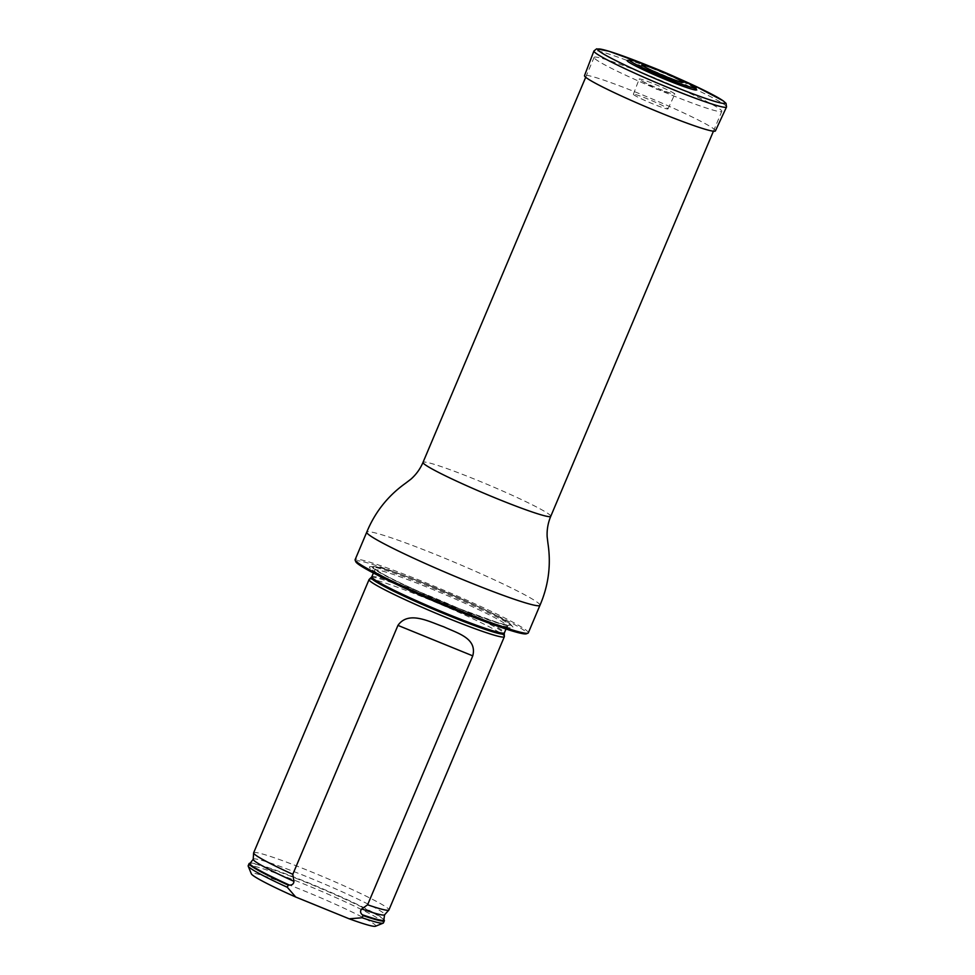 <?xml version="1.0" encoding="UTF-8"?>
<svg xmlns="http://www.w3.org/2000/svg" width="975" height="975" viewBox="0 0 975 975"><rect width="100%" height="100%" fill="white"/><g stroke="black" fill="none" stroke-linecap="round" stroke-linejoin="round"><path stroke-width="0.73" stroke-dasharray="4.88 3.66" d="M594.872 58.671A69.335 4.717 22.9 0 0 662.135 91.223A69.335 4.717 22.9 0 0 721.817 111.345A69.335 4.717 22.9 0 0 659.795 80.023A69.335 4.717 22.9 0 0 594.092 57.379A69.335 4.717 22.9 0 0 594.872 58.671M355.778 561.71A92.832 6.313 -157.1 0 1 443.722 591.533A92.832 6.313 -157.1 0 1 526.415 633.787M370.293 568.449A78 5.302 -157.1 0 1 370.488 566.609A78 5.302 -157.1 0 1 443.32 592.459A78 5.302 -157.1 0 1 512.643 626.657A78 5.302 -157.1 0 1 451.218 607.23A78 5.302 -157.1 0 1 370.293 568.449M528.316 632.848A94.002 6.398 22.9 0 0 444.21 590.375A94.002 6.398 22.9 0 0 355.119 559.687M369.159 579.442A73.43 4.997 -157.1 0 1 433.339 601.319A73.43 4.997 -157.1 0 1 503.502 635.347A73.43 4.997 -157.1 0 1 504.367 636.553M375.485 926.25A67.543 4.595 22.9 0 0 315.315 895.501A67.543 4.595 22.9 0 0 251.331 873.807M383.443 922.911A73.43 4.997 22.9 0 0 317.753 889.736A73.43 4.997 22.9 0 0 248.174 865.763M384.284 920.266A73.43 4.997 22.9 0 0 318.667 887.579A73.43 4.997 22.9 0 0 249.49 863.326M253.646 852.808A73.43 4.997 -157.1 0 1 316.851 874.112A73.43 4.997 -157.1 0 1 388.087 908.578A73.43 4.997 -157.1 0 1 388.915 909.955M627.217 60.426A37.672 2.559 -157.1 0 1 662.829 72.808A37.672 2.559 -157.1 0 1 696.552 89.712M659.295 75.112L663.646 76.952L659.295 75.112L661.148 76.806L663.646 76.952M633.579 94.624A18.793 1.28 22.9 0 0 651.8 103.435A18.793 1.28 22.9 0 0 667.985 108.895A18.793 1.28 22.9 0 0 651.178 100.401A18.793 1.28 22.9 0 0 633.372 94.27A18.793 1.28 22.9 0 0 633.579 94.624M674.627 93.758A19.366 1.316 22.9 0 0 655.822 84.667A19.366 1.316 22.9 0 0 639.186 79.06A19.366 1.316 22.9 0 0 639.405 79.414A19.366 1.316 22.9 0 0 641.318 80.669A19.366 1.316 22.9 0 0 672.202 93.71A19.366 1.316 22.9 0 0 674.846 94.124A19.366 1.316 22.9 0 0 674.627 93.758M715.418 130.918A71.053 4.838 22.9 0 0 651.848 98.804A71.053 4.838 22.9 0 0 584.513 75.623M550.753 516.323A69.335 4.717 22.9 0 0 488.719 485.002A69.335 4.717 22.9 0 0 423.016 462.369M539.955 605.304A94.002 6.398 22.9 0 0 455.837 562.843A94.002 6.398 22.9 0 0 366.758 532.143M430.706 586.072A75.319 5.119 -157.1 0 1 510.681 624.5A75.319 5.119 -157.1 0 1 451.352 605.743A75.319 5.119 -157.1 0 1 373.218 568.291A75.319 5.119 -157.1 0 1 373.401 566.512A75.319 5.119 -157.1 0 1 430.706 586.072M371.317 577.505A72.199 4.912 -157.1 0 1 427.135 596.018A72.199 4.912 -157.1 0 1 503.405 632.47A72.199 4.912 -157.1 0 1 504.258 633.652M371.804 576.798A71.979 4.899 -157.1 0 1 427.562 595.128A71.979 4.899 -157.1 0 1 504.416 632.812M430.365 588.473A71.979 4.899 -157.1 0 1 507.219 626.169A71.979 4.899 -157.1 0 1 439.018 602.672A71.979 4.899 -157.1 0 1 374.619 570.156A71.979 4.899 -157.1 0 1 430.365 588.473M430.938 585.999A74.319 5.058 -157.1 0 1 505.842 624.841A74.319 5.058 -157.1 0 1 388.72 577.151A74.319 5.058 -157.1 0 1 430.938 585.999A74.332 5.058 -157.1 0 1 505.842 624.841A74.332 5.058 -157.1 0 1 388.72 577.151A74.332 5.058 -157.1 0 1 430.938 585.999M250.234 863.107A72.82 4.948 -157.1 0 1 318.837 887.165A72.82 4.948 -157.1 0 1 383.918 919.571M253.195 859.316A71.333 4.851 -157.1 0 1 320.812 882.497A71.333 4.851 -157.1 0 1 384.564 914.818M676.016 77.354A69.14 4.704 22.9 0 0 650.386 66.532M726.521 106.994A71.967 4.899 22.9 0 0 662.135 74.466A71.967 4.899 22.9 0 0 593.921 50.98M713.432 131.211L721.817 111.345M585.695 77.257L594.092 57.379M512.643 626.657L510.681 624.5C506.122 619.113 468.256 601.222 430.913 585.987C408.939 577.078 392.377 571.07 381.225 567.95L370.488 566.609M506.013 629.021L508.402 625.097C508.633 624.951 509.084 625.938 498.115 622.745L460.651 609.168C440.212 601.014 421.139 592.763 403.431 584.403C389.634 577.822 380.555 572.995 376.192 569.912L374.571 568.559L373.413 573.008M663.378 76.891L679.368 81.534M659.539 75.27L645.048 67.031M667.985 108.895L674.846 94.124M633.372 94.27L639.186 79.06M675.919 77.305L650.508 66.568M641.318 80.669L655.992 89.005L672.202 93.71"/><path stroke-width="1.46" d="M527.95 633.165L526.415 633.787A92.832 6.313 -157.1 0 1 443.954 605.329A92.832 6.313 -157.1 0 1 356.801 562.953A92.832 6.313 -157.1 0 1 355.778 561.71L355.156 560.174A94.002 6.398 22.9 0 0 356.192 561.442A94.002 6.398 22.9 0 0 444.442 604.342A94.002 6.398 22.9 0 0 527.95 633.165A94.002 6.398 22.9 0 0 528.316 632.848L539.955 605.304C548.559 585.39 551.216 564.744 547.95 543.355L547.146 536.689C546.817 529.657 548.011 522.868 550.753 516.323L713.432 131.211M539.955 605.304A94.002 6.398 22.9 0 1 459.018 578.029A94.002 6.398 22.9 0 1 367.819 533.898A94.002 6.398 22.9 0 1 366.758 532.143L355.119 559.687A94.002 6.398 22.9 0 0 355.156 560.174M371.317 577.505A72.199 4.912 -157.1 0 0 435.813 610.253A72.199 4.912 -157.1 0 0 504.258 633.652L504.367 636.553A73.43 4.997 -157.1 0 1 504.343 636.712A73.43 4.997 -157.1 0 1 434.753 612.751A73.43 4.997 -157.1 0 1 369.062 579.577A73.43 4.997 -157.1 0 1 369.159 579.442L371.804 576.798L373.413 573.008M249.088 863.606A73.43 4.997 22.9 0 0 288.222 885.117L289.417 885.081A72.82 4.948 -157.1 0 1 250.234 863.107L249.49 863.326A73.43 4.997 22.9 0 0 249.088 863.606L248.174 865.763A73.43 4.997 22.9 0 0 248.198 866.141L251.331 873.807A67.543 4.595 22.9 0 0 295.73 897.037L349.172 918.803A67.543 4.595 22.9 0 0 375.485 926.25L383.151 923.154A73.43 4.997 22.9 0 0 383.443 922.911L384.357 920.753A73.43 4.997 22.9 0 0 384.284 920.266L383.918 919.571A72.82 4.948 -157.1 0 1 362.249 914.733L363.053 915.586A73.43 4.997 22.9 0 0 384.357 920.753M363.053 915.586L362.139 917.755A73.43 4.997 22.9 0 0 383.151 923.154M248.198 866.141A73.43 4.997 22.9 0 0 287.32 887.287L288.222 885.117M362.139 917.755L349.172 918.803M295.73 897.037L287.32 887.287M289.417 885.081C292.232 885.154 293.743 883.898 293.95 881.339L292.793 874.319L397.946 625.389C408.549 610.192 429.719 621.952 443.747 626.791C457.628 633.311 477.323 638.186 472.765 655.858L367.612 904.788L361.737 908.944C360.031 910.894 360.202 912.832 362.249 914.733M292.793 874.319A73.43 4.997 -157.1 0 1 253.622 852.918A73.43 4.997 -157.1 0 1 253.646 852.808L369.062 579.577M504.343 636.712L388.915 909.955A73.43 4.997 -157.1 0 1 388.854 910.053A73.43 4.997 -157.1 0 1 367.612 904.788M627.559 61.218A37.672 2.559 -157.1 0 1 627.217 60.426L631.032 60.036L637.76 61.925C650.532 66.068 676.382 77.001 688.045 83.167C700.806 90.638 693.968 86.97 696.552 89.712A37.672 2.559 -157.1 0 1 664.901 79.231A37.672 2.559 -157.1 0 1 627.559 61.218M650.508 66.568L608.863 51.212L596.639 48.835L593.921 50.98L584.513 75.623A71.053 4.838 22.9 0 0 585.329 76.94A71.053 4.838 22.9 0 0 654.176 110.26A71.053 4.838 22.9 0 0 715.418 130.918L726.521 106.994L726.046 103.362L723.231 100.852L694.176 85.568L675.919 77.305M366.758 532.143C375.034 512.094 387.977 495.788 405.588 483.222L410.926 479.152C416.203 474.484 420.237 468.89 423.016 462.369A69.335 4.717 22.9 0 0 423.808 463.661A69.335 4.717 22.9 0 0 491.071 496.214A69.335 4.717 22.9 0 0 550.753 516.323M504.258 633.652L504.416 632.812A71.979 4.899 -157.1 0 1 436.203 609.314A71.979 4.899 -157.1 0 1 371.804 576.798M293.95 881.339A71.333 4.851 -157.1 0 1 253.195 859.316L250.234 863.107M383.918 919.571L384.564 914.818A71.333 4.851 -157.1 0 1 361.737 908.944M472.765 655.858L397.946 625.389M630.191 60.889A35.332 2.401 22.9 0 0 682.902 84.642A35.332 2.401 22.9 0 0 673.932 76.403A35.332 2.401 22.9 0 0 630.191 60.889M642.025 65.228A22.523 1.536 22.9 0 0 675.614 80.364A22.523 1.536 22.9 0 0 669.898 75.112A22.523 1.536 22.9 0 0 642.025 65.228M642.915 65.642A21.523 1.462 22.9 0 0 645.048 67.031A21.523 1.462 22.9 0 0 679.368 81.534A21.523 1.462 22.9 0 0 666.364 73.686A21.523 1.462 22.9 0 0 642.915 65.642M650.386 66.532A69.14 4.704 22.9 0 0 598.504 50.566A69.14 4.704 22.9 0 0 663.28 82.071A69.14 4.704 22.9 0 0 724.803 103.326A69.14 4.704 22.9 0 0 676.016 77.354M593.921 50.98A71.967 4.899 22.9 0 0 594.75 52.309A71.967 4.899 22.9 0 0 664.499 86.068A71.967 4.899 22.9 0 0 726.521 106.994M423.016 462.369L585.695 77.257M504.416 632.812L506.013 629.021M384.564 914.818L388.854 910.053M253.195 859.316L253.622 852.918M645.048 67.031C650.959 70.553 672.726 79.743 679.368 81.534"/></g></svg>
